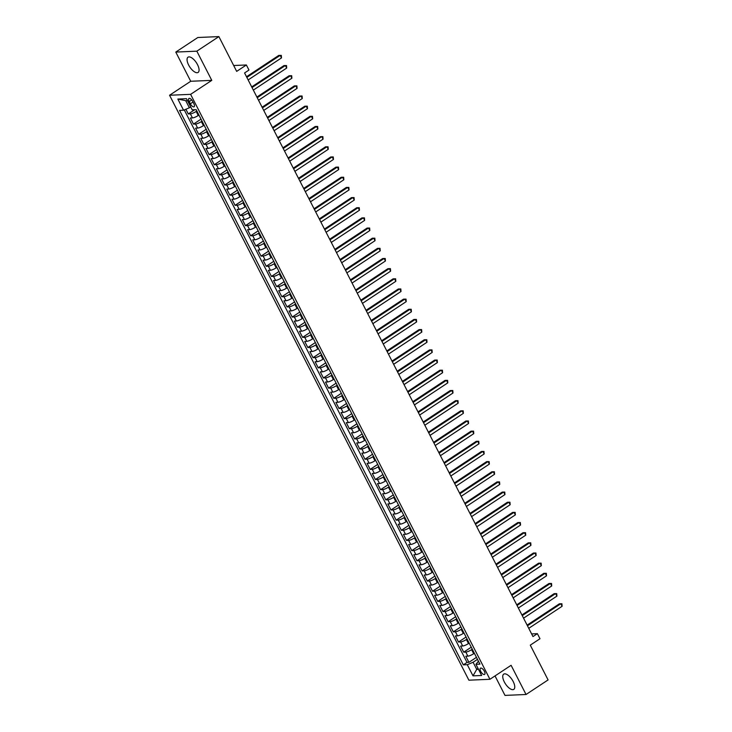 <?xml version="1.0" encoding="UTF-8"?>
<svg xmlns="http://www.w3.org/2000/svg" width="732" height="732" viewBox="0 0 732 732"><rect width="100%" height="100%" fill="white"/><g stroke="black" fill="none" stroke-linecap="round" stroke-linejoin="round"><path stroke-width="1.1" d="M513.196 681.556A9.132 3.934 -123.5 0 0 503.726 674.126A9.132 3.934 -123.5 0 0 504.321 681.94A9.132 3.934 -123.5 0 0 513.791 689.37A9.132 3.934 -123.5 0 0 513.196 681.556M197.503 64.626A9.132 3.934 -123.5 0 0 188.023 57.197A9.132 3.934 -123.5 0 0 188.627 65.011A9.132 3.934 -123.5 0 0 198.097 72.441A9.132 3.934 -123.5 0 0 197.503 64.626M484.355 671.226A3.751 1.61 -123.5 0 0 480.467 668.17A3.751 1.61 -123.5 0 0 480.714 671.381A3.751 1.61 -123.5 0 0 484.602 674.428A3.751 1.61 -123.5 0 0 484.355 671.226M495.024 675.929L504.988 695.4L526.043 694.494L548.085 679.927L530.288 645.148L539.987 638.734L537.389 633.656L531.615 633.912M169.559 95.251L468.883 680.193L489.937 679.287L190.613 94.346L169.559 95.251L190.723 81.27L211.777 80.364L196.835 51.167L175.781 52.073L190.723 81.27M175.781 52.073L197.823 37.506L218.877 36.6L236.674 71.379L246.373 64.974L233.673 65.514M196.835 51.167L218.877 36.6M185.891 109.242L188.298 113.954L194.675 109.745M198.939 115.052L198.253 115.5A4.685 1.061 152.9 0 1 192.452 117.925L190.375 118.017L193.495 124.111L201.025 119.133M204.127 125.209L203.45 125.657A4.685 1.061 -27.1 0 1 197.649 128.082L195.572 128.173L198.692 134.267L206.223 129.29M209.325 135.356L208.647 135.804A4.685 1.061 -27.1 0 1 202.846 138.238L200.769 138.33L203.889 144.414L211.42 139.446M214.522 145.512L213.845 145.961A4.685 1.061 -27.1 0 1 208.044 148.395L205.966 148.477L209.087 154.571L216.617 149.602M219.719 155.669L219.042 156.117A4.685 1.061 -27.1 0 1 213.241 158.551L211.164 158.634L214.284 164.727L221.814 159.75M224.916 165.825L224.239 166.274A4.685 1.061 -27.1 0 1 218.438 168.699L216.361 168.79L219.481 174.884L227.012 169.906M230.113 175.982L229.436 176.43A4.685 1.061 -27.1 0 1 223.635 178.855L221.558 178.947L224.678 185.04L232.209 180.063M235.311 186.138L234.633 186.587A4.685 1.061 -27.1 0 1 228.832 189.012L226.755 189.103L229.875 195.197L237.397 190.219M240.508 196.295L239.831 196.743A4.685 1.061 -27.1 0 1 234.03 199.168L231.953 199.26L235.073 205.353L242.594 200.376M245.705 206.442L245.028 206.891A4.685 1.061 -27.1 0 1 239.227 209.325L237.15 209.416L240.261 215.501L247.791 210.532M250.902 216.599L250.225 217.047A4.685 1.061 -27.1 0 1 244.424 219.481L242.347 219.563L245.458 225.657L252.988 220.689M256.099 226.755L255.422 227.204A4.685 1.061 -27.1 0 1 249.621 229.638L247.544 229.72L250.655 235.814L258.186 230.836M261.297 236.912L260.619 237.36A4.685 1.061 -27.1 0 1 254.809 239.785L252.741 239.876L255.852 245.97L263.383 240.993M266.494 247.068L265.817 247.517A4.685 1.061 -27.1 0 1 260.006 249.941L257.929 250.033L261.05 256.127L268.58 251.149M271.691 257.225L271.014 257.673A4.685 1.061 -27.1 0 1 265.204 260.098L263.127 260.189L266.247 266.283L273.777 261.306M276.888 267.381L276.211 267.83A4.685 1.061 -27.1 0 1 270.401 270.254L268.324 270.346L271.444 276.44L278.974 271.462M282.085 277.529L281.399 277.977A4.685 1.061 -27.1 0 1 275.598 280.411L273.521 280.502L276.641 286.587L284.172 281.619M287.283 287.685L286.596 288.133A4.685 1.061 -27.1 0 1 280.795 290.567L278.718 290.65L281.838 296.744L289.369 291.766M292.471 297.842L291.793 298.29A4.685 1.061 -27.1 0 1 285.992 300.715L283.915 300.806L287.036 306.9L294.566 301.923M297.668 307.998L296.991 308.447A4.685 1.061 -27.1 0 1 291.19 310.871L289.113 310.963L292.233 317.057L299.763 312.079M302.865 318.155L302.188 318.603A4.685 1.061 -27.1 0 1 296.387 321.028L294.31 321.119L297.43 327.213L304.96 322.236M308.062 328.311L307.385 328.76A4.685 1.061 -27.1 0 1 301.584 331.184L299.507 331.276L302.627 337.37L310.158 332.392M313.259 338.468L312.582 338.907A4.685 1.061 -27.1 0 1 306.781 341.341L304.704 341.432L307.824 347.526L315.355 342.549M318.457 348.615L317.78 349.063A4.685 1.061 -27.1 0 1 311.978 351.497L309.901 351.58L313.022 357.673L320.552 352.705M323.654 358.772L322.977 359.22A4.685 1.061 -27.1 0 1 317.176 361.654L315.099 361.736L318.219 367.83L325.74 362.852M328.851 368.928L328.174 369.376A4.685 1.061 -27.1 0 1 322.373 371.801L320.296 371.893L323.407 377.987L330.937 373.009M334.048 379.085L333.371 379.533A4.685 1.061 -27.1 0 1 327.57 381.958L325.493 382.049L328.604 388.143L336.134 383.165M339.245 389.241L338.568 389.689A4.685 1.061 -27.1 0 1 332.767 392.114L330.69 392.206L333.801 398.3L341.332 393.322M344.443 399.398L343.765 399.846A4.685 1.061 -27.1 0 1 337.964 402.271L335.887 402.362L338.998 408.456L346.529 403.478M349.64 409.545L348.963 409.993A4.685 1.061 -27.1 0 1 343.152 412.427L341.075 412.519L344.196 418.613L351.726 413.635M354.837 419.701L354.16 420.15A4.685 1.061 -27.1 0 1 348.35 422.584L346.273 422.666L349.393 428.76L356.923 423.791M360.034 429.858L359.357 430.306A4.685 1.061 -27.1 0 1 353.547 432.74L351.47 432.822L354.59 438.916L362.12 433.939M365.231 440.014L364.554 440.463A4.685 1.061 -27.1 0 1 358.744 442.887L356.667 442.979L359.787 449.073L367.318 444.095M370.429 450.171L369.742 450.619A4.685 1.061 -27.1 0 1 363.941 453.044L361.864 453.135L364.984 459.229L372.515 454.252M375.626 460.327L374.94 460.776A4.685 1.061 -27.1 0 1 369.138 463.2L367.061 463.292L370.182 469.386L377.712 464.408M380.814 470.484L380.137 470.932A4.685 1.061 -27.1 0 1 374.336 473.357L372.259 473.448L375.379 479.542L382.909 474.565M386.011 480.631L385.334 481.08A4.685 1.061 -27.1 0 1 379.533 483.513L377.456 483.605L380.576 489.69L388.106 484.721M391.208 490.788L390.531 491.236A4.685 1.061 -27.1 0 1 384.73 493.67L382.653 493.752L385.773 499.846L393.304 494.878M396.405 500.944L395.728 501.393A4.685 1.061 -27.1 0 1 389.927 503.826L387.85 503.909L390.97 510.003L398.501 505.025M401.603 511.101L400.926 511.549A4.685 1.061 -27.1 0 1 395.124 513.974L393.047 514.065L396.168 520.159L403.698 515.182M406.8 521.257L406.123 521.706A4.685 1.061 -27.1 0 1 400.322 524.13L398.245 524.222L401.365 530.316L408.895 525.338M411.997 531.414L411.32 531.862A4.685 1.061 -27.1 0 1 405.519 534.287L403.442 534.378L406.562 540.472L414.083 535.495M417.194 541.57L416.517 542.019A4.685 1.061 -27.1 0 1 410.716 544.443L408.639 544.535L411.75 550.629L419.28 545.651M422.391 551.718L421.714 552.166A4.685 1.061 -27.1 0 1 415.913 554.6L413.836 554.691L416.947 560.776L424.478 555.808M427.589 561.874L426.912 562.322A4.685 1.061 -27.1 0 1 421.11 564.756L419.033 564.839L422.144 570.933L429.675 565.964M432.786 572.031L432.109 572.479A4.685 1.061 -27.1 0 1 426.308 574.913L424.231 574.995L427.342 581.089L434.872 576.111M437.983 582.187L437.306 582.635A4.685 1.061 -27.1 0 1 431.496 585.06L429.419 585.152L432.539 591.246L440.069 586.268M443.18 592.344L442.503 592.792A4.685 1.061 -27.1 0 1 436.693 595.217L434.616 595.308L437.736 601.402L445.266 596.424M448.377 602.5L447.7 602.948A4.685 1.061 -27.1 0 1 441.89 605.373L439.813 605.465L442.933 611.559L450.464 606.581M453.575 612.657L452.898 613.105A4.685 1.061 -27.1 0 1 447.087 615.53L445.01 615.621L448.13 621.715L455.661 616.737M458.772 622.804L458.086 623.252A4.685 1.061 -27.1 0 1 452.285 625.686L450.207 625.778L453.328 631.862L460.858 626.894M463.969 632.96L463.283 633.409A4.685 1.061 -27.1 0 1 457.482 635.843L455.405 635.925L458.525 642.019L466.055 637.041M469.157 643.117L468.48 643.565A4.685 1.061 -27.1 0 1 462.679 645.99L460.602 646.082L463.722 652.175L471.252 647.198M246.373 64.974L248.972 70.052L244.57 72.962L532.978 636.575L537.389 633.656M189.185 101.574L190.329 103.807A3.633 1.565 -123.5 0 0 194.099 106.762A3.633 1.565 -123.5 0 0 193.861 103.651L192.717 101.419A3.633 1.565 -123.5 0 0 188.948 98.463A3.633 1.565 -123.5 0 0 189.185 101.574L191.711 99.9M478.444 661.261L475.937 664.317L479.927 664.144L196.185 109.681L192.205 109.846L186.486 98.674L177.839 99.049L183.558 110.221L179.569 110.386L463.31 664.857L467.291 664.693L473.092 662.259L476.733 669.368L478.49 669.295M475.937 664.317L481.656 675.49L473.009 675.865L467.291 664.693M472.277 649.211L471.6 649.659A4.685 1.061 152.9 0 1 465.799 652.084L463.722 652.175M474.354 653.273L473.677 653.722L471.6 649.659M467.08 639.054L466.403 639.503A4.685 1.061 152.9 0 1 460.602 641.937L458.525 642.019M461.883 628.898L461.206 629.346A4.685 1.061 152.9 0 1 455.405 631.78L453.328 631.862M456.686 618.741L456.009 619.19A4.685 1.061 152.9 0 1 450.207 621.624L448.13 621.715M451.488 608.594L450.811 609.042A4.685 1.061 152.9 0 1 445.01 611.467L442.933 611.559M446.3 598.437L445.614 598.886A4.685 1.061 152.9 0 1 439.813 601.311L437.736 601.402M441.103 588.281L440.417 588.729A4.685 1.061 152.9 0 1 434.616 591.154L432.539 591.246M435.906 578.124L435.229 578.573A4.685 1.061 152.9 0 1 429.419 580.998L427.342 581.089M430.709 567.968L430.032 568.416A4.685 1.061 152.9 0 1 424.221 570.85L422.144 570.933M425.512 557.811L424.835 558.26A4.685 1.061 152.9 0 1 419.024 560.694L416.947 560.776M420.314 547.655L419.637 548.103A4.685 1.061 152.9 0 1 413.827 550.537L411.75 550.629M415.117 537.508L414.44 537.956A4.685 1.061 152.9 0 1 408.639 540.381L406.562 540.472M409.92 527.351L409.243 527.799A4.685 1.061 152.9 0 1 403.442 530.224L401.365 530.316M404.723 517.195L404.046 517.643A4.685 1.061 152.9 0 1 398.245 520.068L396.168 520.159M399.526 507.038L398.849 507.486A4.685 1.061 152.9 0 1 393.047 509.911L390.97 510.003M394.328 496.882L393.651 497.33A4.685 1.061 152.9 0 1 387.85 499.764L385.773 499.846M389.131 486.725L388.454 487.173A4.685 1.061 152.9 0 1 382.653 489.607L380.576 489.69M383.934 476.578L383.257 477.017A4.685 1.061 152.9 0 1 377.456 479.451L375.379 479.542M378.737 466.421L378.06 466.87A4.685 1.061 152.9 0 1 372.259 469.294L370.182 469.386M373.54 456.265L372.863 456.713A4.685 1.061 152.9 0 1 367.061 459.138L364.984 459.229M368.342 446.108L367.665 446.557A4.685 1.061 152.9 0 1 361.864 448.981L359.787 449.073M363.145 435.952L362.468 436.4A4.685 1.061 152.9 0 1 356.667 438.825L354.59 438.916M357.957 425.795L357.271 426.244A4.685 1.061 152.9 0 1 351.47 428.678L349.393 428.76M352.76 415.639L352.074 416.087A4.685 1.061 152.9 0 1 346.273 418.521L344.196 418.613M347.563 405.491L346.886 405.94A4.685 1.061 152.9 0 1 341.075 408.365L338.998 408.456M342.366 395.335L341.688 395.783A4.685 1.061 152.9 0 1 335.878 398.208L333.801 398.3M337.168 385.178L336.491 385.627A4.685 1.061 152.9 0 1 330.681 388.052L328.604 388.143M331.971 375.022L331.294 375.47A4.685 1.061 152.9 0 1 325.484 377.895L323.407 377.987M326.774 364.865L326.097 365.314A4.685 1.061 152.9 0 1 320.296 367.748L318.219 367.83M321.577 354.709L320.9 355.157A4.685 1.061 152.9 0 1 315.099 357.591L313.022 357.673M316.38 344.552L315.702 345.001A4.685 1.061 152.9 0 1 309.901 347.435L307.824 347.526M311.182 334.405L310.505 334.853A4.685 1.061 152.9 0 1 304.704 337.278L302.627 337.37M305.985 324.249L305.308 324.697A4.685 1.061 152.9 0 1 299.507 327.122L297.43 327.213M300.788 314.092L300.111 314.54A4.685 1.061 152.9 0 1 294.31 316.965L292.233 317.057M295.591 303.936L294.914 304.384A4.685 1.061 152.9 0 1 289.113 306.809L287.036 306.9M290.394 293.779L289.716 294.227A4.685 1.061 152.9 0 1 283.915 296.661L281.838 296.744M285.196 283.623L284.519 284.071A4.685 1.061 152.9 0 1 278.718 286.505L276.641 286.587M279.999 273.466L279.322 273.914A4.685 1.061 152.9 0 1 273.521 276.348L271.444 276.44M274.802 263.319L274.125 263.767A4.685 1.061 152.9 0 1 268.324 266.192L266.247 266.283M269.614 253.162L268.928 253.611A4.685 1.061 152.9 0 1 263.127 256.035L261.05 256.127M264.417 243.006L263.73 243.454A4.685 1.061 152.9 0 1 257.929 245.879L255.852 245.97M259.22 232.849L258.542 233.298A4.685 1.061 152.9 0 1 252.732 235.722L250.655 235.814M254.022 222.693L253.345 223.141A4.685 1.061 152.9 0 1 247.535 225.575L245.458 225.657M248.825 212.536L248.148 212.985A4.685 1.061 152.9 0 1 242.338 215.418L240.261 215.501M243.628 202.38L242.951 202.828A4.685 1.061 152.9 0 1 237.141 205.262L235.073 205.353M238.431 192.232L237.754 192.681A4.685 1.061 152.9 0 1 231.953 195.105L229.875 195.197M233.234 182.076L232.556 182.524A4.685 1.061 152.9 0 1 226.755 184.949L224.678 185.04M228.036 171.919L227.359 172.368A4.685 1.061 152.9 0 1 221.558 174.792L219.481 174.884M222.839 161.763L222.162 162.211A4.685 1.061 152.9 0 1 216.361 164.636L214.284 164.727M217.642 151.606L216.965 152.055A4.685 1.061 152.9 0 1 211.164 154.489L209.087 154.571M212.445 141.45L211.768 141.898A4.685 1.061 152.9 0 1 205.966 144.332L203.889 144.414M207.248 131.303L206.57 131.742A4.685 1.061 152.9 0 1 200.769 134.176L198.692 134.267M202.05 121.146L201.373 121.594A4.685 1.061 152.9 0 1 195.572 124.019L193.495 124.111M196.853 110.99L196.176 111.438A4.685 1.061 152.9 0 1 190.375 113.863L188.298 113.954M184.281 109.91L467.016 662.414L468.919 662.332L476.45 657.354M473.677 653.722A4.685 1.061 -27.1 0 1 467.876 656.147L465.799 656.238L468.919 662.332M187.474 100.604L185.718 100.677L189.359 107.787L183.558 110.221M190.695 106.909L189.359 107.787M211.777 80.364L190.613 94.346M526.043 694.494L511.101 665.297L489.937 679.287M478.069 668.481L476.733 669.368L473.009 675.865M477.474 659.367L473.092 662.259M467.016 662.414L463.31 664.857M185.718 100.677L177.839 99.049M246.84 77.409L280.191 55.367L281.491 57.901L248.139 79.944M246.501 76.75L278.773 55.422L281.308 55.385L281.491 57.901M252.037 87.556L285.388 65.514L286.688 68.058L253.336 90.1M251.698 86.907L283.97 65.578L286.505 65.541L286.688 68.058M257.234 97.713L290.586 75.671L291.885 78.214L258.533 100.257M256.895 97.054L289.167 75.735L291.702 75.698L291.885 78.214M262.431 107.869L295.783 85.827L297.082 88.371L263.73 110.413M262.093 107.211L294.365 85.891L296.89 85.854L297.082 88.371M267.628 118.026L300.98 95.984L302.279 98.518L268.928 120.56M267.29 117.367L299.562 96.048L302.087 96.002L302.279 98.518M272.826 128.182L306.177 106.14L307.477 108.675L274.125 130.717M272.487 127.524L304.759 106.204L307.284 106.158L307.477 108.675M278.023 138.339L311.375 116.296L312.674 118.831L279.322 140.873M277.684 137.68L309.956 116.351L312.482 116.315L312.674 118.831M283.22 148.495L316.572 126.453L317.871 128.988L284.51 151.03M282.881 147.837L315.153 126.508L317.679 126.471L317.871 128.988M288.408 158.643L321.769 136.6L323.068 139.144L289.707 161.186M288.079 157.993L320.342 136.664L322.876 136.628L323.068 139.144M293.605 168.799L326.966 146.757L328.265 149.301L294.905 171.343M293.276 168.14L325.539 146.821L328.073 146.784L328.265 149.301M298.802 178.956L332.163 156.913L333.463 159.457L300.102 181.499M298.473 178.297L330.736 156.977L333.27 156.941L333.463 159.457M304 189.112L337.361 167.07L338.66 169.604L305.299 191.647M303.67 188.453L335.933 167.134L338.468 167.088L338.66 169.604M309.197 199.269L342.558 177.226L343.857 179.761L310.496 201.803M308.858 198.61L341.13 177.281L343.665 177.245L343.857 179.761M314.394 209.425L347.755 187.383L349.054 189.917L315.693 211.96M314.055 208.766L346.327 187.438L348.862 187.401L349.054 189.917M319.591 219.573L352.952 197.539L354.251 200.074L320.89 222.116M319.253 218.923L351.525 197.594L354.059 197.558L354.251 200.074M324.788 229.729L358.149 207.687L359.449 210.23L326.088 232.273M324.45 229.079L356.722 207.751L359.256 207.714L359.449 210.23M329.986 239.886L363.337 217.843L364.637 220.387L331.285 242.429M329.647 239.227L361.919 217.907L364.454 217.871L364.637 220.387M335.183 250.042L368.535 228L369.834 230.543L336.482 252.586M334.844 249.383L367.116 228.064L369.651 228.027L369.834 230.543M340.38 260.199L373.732 238.156L375.031 240.691L341.679 262.733M340.041 259.54L372.313 238.22L374.848 238.175L375.031 240.691M345.577 270.355L378.929 248.313L380.228 250.847L346.877 272.89M345.239 269.696L377.511 248.368L380.045 248.331L380.228 250.847M350.774 280.512L384.126 258.469L385.425 261.004L352.074 283.046M350.436 279.853L382.708 258.524L385.233 258.488L385.425 261.004M355.972 290.659L389.323 268.617L390.623 271.16L357.271 293.203M355.633 290.009L387.905 268.681L390.43 268.644L390.623 271.16M361.169 300.815L394.521 278.773L395.82 281.317L362.468 303.359M360.83 300.166L393.102 278.837L395.628 278.8L395.82 281.317M366.366 310.972L399.718 288.93L401.017 291.473L367.665 313.516M366.027 310.313L398.3 288.994L400.825 288.957L401.017 291.473M371.554 321.128L404.915 299.086L406.214 301.63L372.853 323.663M371.225 320.47L403.497 299.15L406.022 299.104L406.214 301.63M376.751 331.285L410.112 309.243L411.411 311.777L378.051 333.819M376.422 330.626L408.685 309.307L411.219 309.261L411.411 311.777M381.948 341.441L415.309 319.399L416.609 321.934L383.248 343.976M381.619 340.783L413.882 319.454L416.417 319.417L416.609 321.934M387.146 351.598L420.507 329.556L421.806 332.09L388.445 354.132M386.816 350.939L419.079 329.61L421.614 329.574L421.806 332.09M392.343 361.745L425.704 339.703L427.003 342.247L393.642 364.289M392.013 361.096L424.276 339.767L426.811 339.73L427.003 342.247M397.54 371.902L430.901 349.859L432.2 352.403L398.839 374.445M397.202 371.243L429.474 349.923L432.008 349.887L432.2 352.403M402.737 382.058L436.098 360.016L437.397 362.56L404.037 384.602M402.399 381.399L434.671 360.08L437.205 360.043L437.397 362.56M407.934 392.215L441.295 370.172L442.595 372.707L409.234 394.749M407.596 391.556L439.868 370.236L442.403 370.191L442.595 372.707M413.132 402.371L446.493 380.329L447.792 382.863L414.431 404.906M412.793 401.712L445.065 380.393L447.6 380.347L447.792 382.863M418.329 412.528L451.681 390.485L452.98 393.02L419.628 415.062M417.99 411.869L450.262 390.54L452.797 390.504L452.98 393.02M423.526 422.684L456.878 400.642L458.177 403.176L424.825 425.219M423.188 422.025L455.46 400.697L457.994 400.66L458.177 403.176M428.723 432.832L462.075 410.789L463.374 413.333L430.023 435.375M428.385 432.182L460.657 410.853L463.191 410.817L463.374 413.333M433.92 442.988L467.272 420.946L468.572 423.489L435.22 445.532M433.582 442.329L465.854 421.01L468.389 420.973L468.572 423.489M439.118 453.145L472.469 431.102L473.769 433.646L440.417 455.688M438.779 452.486L471.051 431.166L473.577 431.13L473.769 433.646M444.315 463.301L477.667 441.259L478.966 443.793L445.614 465.836M443.976 462.642L476.248 441.323L478.774 441.277L478.966 443.793M449.512 473.458L482.864 451.415L484.163 453.95L450.811 475.992M449.173 472.799L481.446 451.479L483.971 451.434L484.163 453.95M454.709 483.614L488.061 461.572L489.36 464.106L456.009 486.149M454.371 482.955L486.643 461.627L489.168 461.59L489.36 464.106M459.897 493.771L493.258 471.728L494.558 474.263L461.197 496.305M459.568 493.112L491.84 471.783L494.365 471.747L494.558 474.263M465.095 503.918L498.455 481.876L499.755 484.419L466.394 506.462M464.765 503.268L497.028 481.94L499.563 481.903L499.755 484.419M470.292 514.074L503.653 492.032L504.952 494.576L471.591 516.618M469.962 513.416L502.225 492.096L504.76 492.06L504.952 494.576M475.489 524.231L508.85 502.189L510.149 504.732L476.788 526.775M475.159 523.572L507.422 502.253L509.957 502.216L510.149 504.732M480.686 534.387L514.047 512.345L515.346 514.88L481.985 536.922M480.357 533.729L512.62 512.409L515.154 512.363L515.346 514.88M485.883 544.544L519.244 522.502L520.543 525.036L487.183 547.078M485.545 543.885L517.817 522.557L520.351 522.52L520.543 525.036M491.081 554.7L524.441 532.658L525.741 535.193L492.38 557.235M490.742 554.042L523.014 532.713L525.549 532.676L525.741 535.193M496.278 564.848L529.639 542.815L530.938 545.349L497.577 567.392M495.939 564.198L528.211 542.87L530.746 542.833L530.938 545.349M501.475 575.004L534.836 552.962L536.126 555.506L502.774 577.548M501.136 574.355L533.408 553.026L535.943 552.989L536.126 555.506M506.672 585.161L540.024 563.118L541.323 565.662L507.971 587.704M506.334 584.502L538.606 563.183L541.14 563.146L541.323 565.662M511.869 595.317L545.221 573.275L546.52 575.819L513.169 597.852M511.531 594.659L543.803 573.339L546.337 573.302L546.52 575.819M517.067 605.474L550.418 583.431L551.718 585.966L518.366 608.008M516.728 604.815L549 583.496L551.535 583.45L551.718 585.966M522.264 615.63L555.615 593.588L556.915 596.123L523.563 618.165M521.925 614.971L554.197 593.643L556.732 593.606L556.915 596.123M527.461 625.787L560.813 603.744L562.112 606.279L528.76 628.321M527.122 625.128L559.394 603.799L561.92 603.763L562.112 606.279M468.48 643.565L466.403 639.503M463.283 633.409L461.206 629.346M458.086 623.252L456.009 619.19M452.898 613.105L450.811 609.042M447.7 602.948L445.614 598.886M442.503 592.792L440.417 588.729M437.306 582.635L435.229 578.573M432.109 572.479L430.032 568.416M426.912 562.322L424.835 558.26M421.714 552.166L419.637 548.103M416.517 542.019L414.44 537.956M411.32 531.862L409.243 527.799M406.123 521.706L404.046 517.643M400.926 511.549L398.849 507.486M395.728 501.393L393.651 497.33M390.531 491.236L388.454 487.173M385.334 481.08L383.257 477.017M380.137 470.932L378.06 466.87M374.94 460.776L372.863 456.713M369.742 450.619L367.665 446.557M364.554 440.463L362.468 436.4M359.357 430.306L357.271 426.244M354.16 420.15L352.074 416.087M348.963 409.993L346.886 405.94M343.765 399.846L341.688 395.783M338.568 389.689L336.491 385.627M333.371 379.533L331.294 375.47M328.174 369.376L326.097 365.314M322.977 359.22L320.9 355.157M317.78 349.063L315.702 345.001M312.582 338.907L310.505 334.853M307.385 328.76L305.308 324.697M302.188 318.603L300.111 314.54M296.991 308.447L294.914 304.384M291.793 298.29L289.716 294.227M286.596 288.133L284.519 284.071M281.399 277.977L279.322 273.914M276.211 267.83L274.125 263.767M271.014 257.673L268.928 253.611M265.817 247.517L263.73 243.454M260.619 237.36L258.542 233.298M255.422 227.204L253.345 223.141M250.225 217.047L248.148 212.985M245.028 206.891L242.951 202.828M239.831 196.743L237.754 192.681M234.633 186.587L232.556 182.524M229.436 176.43L227.359 172.368M224.239 166.274L222.162 162.211M219.042 156.117L216.965 152.055M213.845 145.961L211.768 141.898M208.647 135.804L206.57 131.742M203.45 125.657L201.373 121.594M198.253 115.5L196.176 111.438M192.452 117.925L190.375 113.863M467.876 656.147L465.799 652.084M462.679 645.99L460.602 641.937M457.482 635.843L455.405 631.78M452.285 625.686L450.207 621.624M447.087 615.53L445.01 611.467M441.89 605.373L439.813 601.311M436.693 595.217L434.616 591.154M431.496 585.06L429.419 580.998M426.308 574.913L424.221 570.85M421.11 564.756L419.024 560.694M415.913 554.6L413.827 550.537M410.716 544.443L408.639 540.381M405.519 534.287L403.442 530.224M400.322 524.13L398.245 520.068M395.124 513.974L393.047 509.911M389.927 503.826L387.85 499.764M384.73 493.67L382.653 489.607M379.533 483.513L377.456 479.451M374.336 473.357L372.259 469.294M369.138 463.2L367.061 459.138M363.941 453.044L361.864 448.981M358.744 442.887L356.667 438.825M353.547 432.74L351.47 428.678M348.35 422.584L346.273 418.521M343.152 412.427L341.075 408.365M337.964 402.271L335.878 398.208M332.767 392.114L330.681 388.052M327.57 381.958L325.484 377.895M322.373 371.801L320.296 367.748M317.176 361.654L315.099 357.591M311.978 351.497L309.901 347.435M306.781 341.341L304.704 337.278M301.584 331.184L299.507 327.122M296.387 321.028L294.31 316.965M291.19 310.871L289.113 306.809M285.992 300.715L283.915 296.661M280.795 290.567L278.718 286.505M275.598 280.411L273.521 276.348M270.401 270.254L268.324 266.192M265.204 260.098L263.127 256.035M260.006 249.941L257.929 245.879M254.809 239.785L252.732 235.722M249.621 229.638L247.535 225.575M244.424 219.481L242.338 215.418M239.227 209.325L237.141 205.262M234.03 199.168L231.953 195.105M228.832 189.012L226.755 184.949M223.635 178.855L221.558 174.792M218.438 168.699L216.361 164.636M213.241 158.551L211.164 154.489M208.044 148.395L205.966 144.332M202.846 138.238L200.769 134.176M197.649 128.082L195.572 124.019M193.028 102.023L190.329 103.807"/></g></svg>
